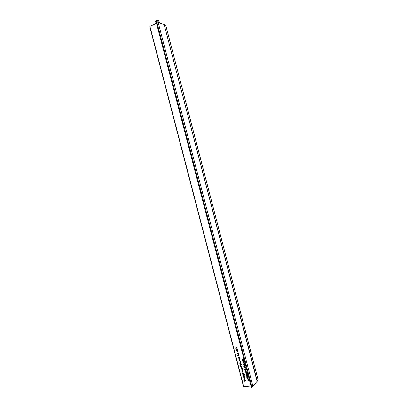 <?xml version="1.0" encoding="UTF-8"?>
<svg xmlns="http://www.w3.org/2000/svg" width="408" height="408" viewBox="0 0 408 408"><rect width="100%" height="100%" fill="white"/><g stroke="black" fill="none" stroke-linecap="round" stroke-linejoin="round"><path stroke-width="0.61" d="M236.574 350.288L237.599 350.345L236.385 350.492L236.186 349.804L236.635 349.044L237.553 350.181M238.083 353.093L238.797 353.007L238.083 353.093L238.466 353.593L238.012 354.353L237.211 353.741L237.094 353.216L237.512 353.002L237.374 353.379M238.073 354.164L238.405 354.108M238.945 356.888L238.802 357.255M239.394 357.168L239.312 357.52L239.042 357.036L238.537 357.637L238.134 357.291L238.201 356.898L238.537 357.474L239.042 356.873L239.409 357.265M247.121 376.12L247.406 376.059M246.396 373.371L246.687 373.31M245.897 370.77L245.774 371.107M246.366 371.05L246.279 371.408L246.004 370.918L245.519 371.51L245.091 371.163L245.162 370.77L245.494 371.346L245.958 370.755L246.376 371.142M243.622 361.932L243.923 361.962M243.479 363.997L244.928 363.671L244.254 363.91L244.637 364.421L244.178 365.17L243.372 364.553L243.535 364.201M244.259 364.976L244.586 364.905M239.746 360.545L240.077 360.473M240.46 361.886L241.133 361.978L240.552 362.279L239.389 362.013L240.603 361.876M240.679 364.37L239.975 364.278L241.189 364.14L241.383 364.793L240.893 365.349L240.23 365.257L241.077 365.145L241.225 364.783L240.679 364.37L241.113 364.222M241.021 365.16L241.373 365.089M241.317 368.506L241.582 368.485M241.801 368.46L242.082 368.429M244.688 377.492L244.504 377.935L244.922 378.384L243.8 378.95L244.764 378.369L243.525 377.895L244.535 377.476L243.29 377.007L244.509 376.88L244.545 377.594M244.458 378.884L244.928 378.614M242.632 359.423L243.785 359.285L242.796 359.402L243.51 360.172L242.75 359.545L242.306 360.381L242.821 359.234L242.464 360.08M243.137 373.713L243.428 373.651M242.556 369.964L241.449 369.923L242.602 369.561L243.153 369.74L242.765 370.178L242.77 369.877M248.793 380.373L247.661 380.939L248.635 380.358L247.427 380.042L248.401 379.465L247.151 378.991L248.38 378.869L248.645 380.475M248.533 380.659L248.793 380.603M242.658 371.627L242.979 371.55M243.566 374.406L243.851 374.105L244.418 374.585L244.117 375.136L243.704 374.921L243.321 375.314L242.663 374.758L243.02 374.1L243.566 374.406L243.719 374.156M245.269 380.98L245.529 380.924M245.29 380.037L245.524 380.695L244.397 381.256L245.366 380.679L244.127 380.205L245.137 379.787L243.892 379.312L245.111 379.195L245.106 380.246M243.856 376.451L244.142 376.39M241.276 367.001L240.975 365.833L240.649 366.358L241.001 366.96L240.506 366.399L240.96 365.67L241.766 366.262L241.276 367.001L241.725 366.721M240.654 363.676L240.909 363.62M240.001 360.978L240.327 361.009M239.119 357.898L239.465 357.933M239.302 358.887L239.731 358.805M242.765 360.682L242.959 361.483L243.872 361.57L243.117 361.646L242.48 361.131L242.984 360.468L243.612 360.56L242.765 360.682L243.081 360.458M244.734 368.812L246.223 368.654L245.509 368.73L245.891 369.235L245.432 369.985L244.627 369.368L244.785 369.021M245.519 369.791L245.846 369.714M246.83 374.065L247.115 373.769L247.681 374.248L247.381 374.799L246.962 374.585L246.58 374.978L245.917 374.422L246.279 373.759L246.83 374.065L246.978 373.82M247.957 377.16L247.768 377.604L248.186 378.058L247.059 378.624L248.028 378.043L246.784 377.568L247.799 377.145L246.549 376.676L247.773 376.548L247.809 377.267M247.921 378.349L248.191 378.287M236.523 351.018L237.691 350.712L237.884 351.365L237.395 351.925L236.737 351.844L237.578 351.721L237.726 351.354L237.293 350.951L236.523 351.018L237.609 350.804M236.778 352.002L237.869 351.681M237.094 353.216L238.751 352.844M247.054 375.304L247.942 375.401L248.13 376.135L247.335 375.493L246.993 376.324L246.269 375.758L246.595 375.166L246.442 375.748L246.983 376.161L247.054 375.304M246.335 372.555L247.222 372.647L247.411 373.381L246.616 372.744L246.264 373.575L245.55 373.009L245.881 372.412L245.723 372.999L246.269 373.407L246.335 372.555M244.943 370.51L246.167 370.377L245.116 370.326M242.775 362.192L243.953 361.891L244.096 362.513L242.959 362.003M244.127 367.368L245.305 367.078L245.448 367.7L244.3 367.185M239.323 359.382L240.128 359.983L239.674 360.733L238.874 360.131L239.323 359.382M242.071 368.444L242.837 368.526L241.133 368.71L240.929 368.021L241.383 367.271L242.189 367.889L242.071 368.444M243.076 372.897L243.959 372.994L244.147 373.723L243.357 373.085L243.005 373.912L242.296 373.351L242.622 372.754L242.469 373.34L243.01 373.748L243.076 372.897M156.534 23.47L149.92 26.357L243.79 386.718L250.976 386.045M242.214 370.474L243.02 371.081L242.561 371.821L241.76 371.214L242.214 370.474M243.79 375.64L244.673 375.737L244.861 376.472L244.071 375.829L243.729 376.655L243.01 376.089L243.336 375.498L243.183 376.084L243.724 376.492L243.79 375.64M240.164 362.727L239.843 363.253L240.19 363.854L239.695 363.288L240.149 362.564L240.598 362.666L240.853 363.701L240.47 363.89L240.322 362.564M239.185 361.238L240.358 360.937L240.496 361.554L239.369 361.049M238.379 358.153L240.042 357.791L239.363 358.035L239.746 358.499L239.256 359.06L238.593 358.974L239.435 358.856L239.588 358.489L239.149 358.086L238.379 358.153L238.573 357.964M243.999 366.889L243.8 366.195L244.254 365.446L245.065 366.063L244.953 366.619M244.157 363.268L244.127 362.554L244.387 363.543L243.117 362.906L243.158 363.655L242.893 362.625L244.28 363.14M238.099 354.792L237.772 355.322L238.124 355.919L237.629 355.358L238.083 354.629L238.527 354.731L238.782 355.766L238.399 355.955L238.262 354.629M236.207 347.448L237.033 348.095L236.905 348.728L236.88 348.106L236.339 347.601L235.926 348.228L236.217 348.815L235.778 348.243L236.207 347.448M158.131 22.292L252.95 386.315L252.016 387.427L251.364 387.544L156.157 22.017L156.779 21.803L158.131 22.292M252.919 386.197L258.137 380.037M158.161 22.409L164.179 24.577L257.076 381.261M164.179 24.577L257.269 381.184M164.383 24.546L165.694 25.102M243.505 375.013L243.346 375.309M244.774 369.352L245.392 369.827L245.738 369.25L245.121 368.771L244.774 369.352M242.041 367.904L241.424 367.43L241.082 368.011L241.648 368.485L242.153 367.786M237.359 353.726L237.971 354.195L238.318 353.608L237.701 353.139L237.359 353.726M244.917 366.083L244.295 365.609L243.948 366.185L244.519 366.665L245.029 365.961M243.52 364.538L244.137 365.012L244.484 364.431L243.867 363.956L243.52 364.538M237.293 349.671L236.676 349.207L236.334 349.794L236.864 350.263L237.41 349.559M239.981 360.004L239.363 359.545L239.022 360.111L239.572 360.575L240.098 359.887M242.872 371.096L242.25 370.632L241.913 371.198L242.485 371.663L242.984 370.974M246.799 374.34L246.315 373.922L246.09 374.401L246.544 374.814L246.962 374.167M243.54 374.677L243.056 374.258L242.831 374.743L243.285 375.151L243.698 374.508M241.383 366.823L241.618 366.287L241.128 365.833L241.383 366.823M240.577 363.717L240.807 363.176L240.317 362.727L240.577 363.717M238.507 355.781L238.741 355.235L238.252 354.792L238.507 355.781M247.508 374.258L247.156 373.927L246.973 374.32L247.345 374.641L247.636 374.116M244.244 374.595L243.892 374.269L243.709 374.656L244.081 374.978L244.372 374.457M165.668 25.015L258.162 380.129M156.779 21.803L252.016 387.427M158.799 21.119C156.912 21.007 155.647 21.44 155.009 22.415C155.688 20.522 156.856 19.926 158.513 20.624L158.799 21.119M165.714 25.051L258.177 380.072M156.157 22.017L251.364 387.544M149.823 26.862L243.459 386.31M155.412 23.96L155.009 22.415M159.467 22.879L159.069 21.354"/></g></svg>
